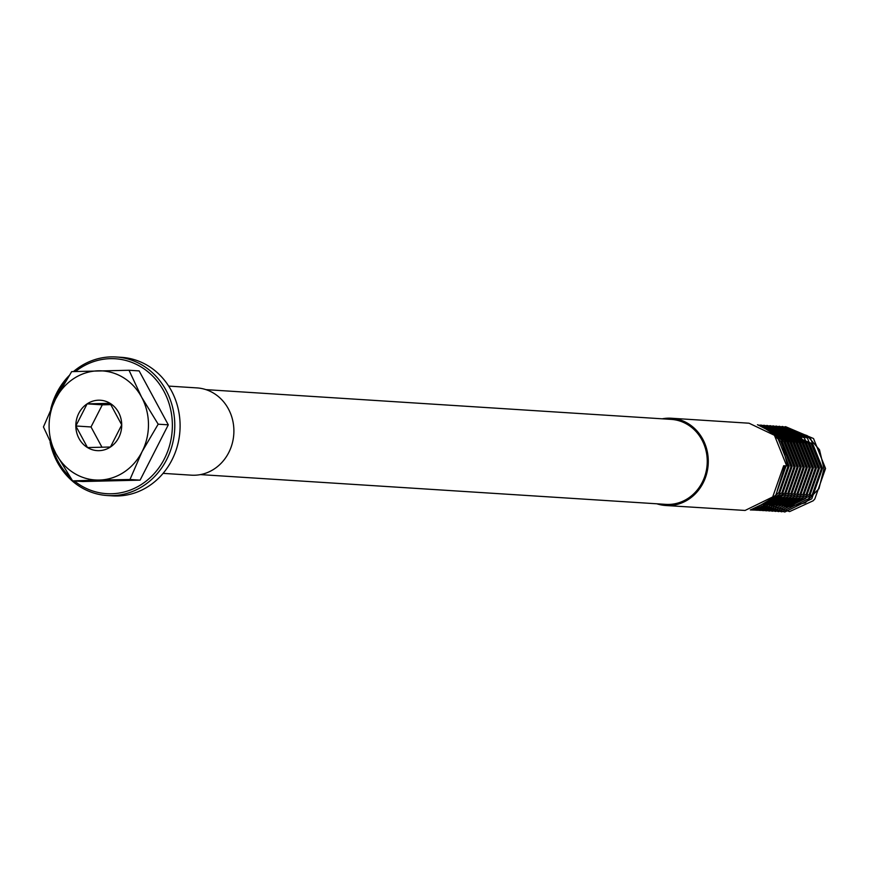 <?xml version="1.0" encoding="UTF-8"?>
<svg xmlns="http://www.w3.org/2000/svg" width="869" height="869" viewBox="0 0 869 869"><rect width="100%" height="100%" fill="white"/><g stroke="black" fill="none" stroke-linecap="round" stroke-linejoin="round"><path stroke-width="1.3" d="M51.966 446.014A67.586 61.417 -86.3 0 0 70.324 477.472M74.354 480.991A67.586 61.417 -86.3 0 0 138.834 486.032A67.586 61.417 -86.3 0 0 172.366 424.735A67.586 61.417 -86.3 0 0 138.942 365.697A67.586 61.417 -86.3 0 0 75.505 371.487M73.474 371.563A69.411 63.068 93.7 0 1 116.12 356.985A69.411 63.068 93.7 0 1 174.788 424.745A69.411 63.068 93.7 0 1 107.256 495.536A69.411 63.068 93.7 0 1 50.098 442.147M656.79 503.781A43.722 39.724 -86.3 0 0 665.763 505.508A43.722 39.724 -86.3 0 0 708.289 460.918A43.722 39.724 -86.3 0 0 671.335 418.239A43.722 39.724 -86.3 0 0 662.221 418.815M671.335 418.239L749.045 423.214L774.431 435.293L786.717 465.936L783.686 465.741L772.693 496.949L745.081 510.451L665.763 505.508M772.508 433.403L790.16 429.721L807.214 435.641L819.51 449.784L823.986 468.717L818.967 488.617L805.346 502.825L787.129 507.072L769.749 500.012M200.467 474.604L665.828 504.368A42.57 38.681 -86.3 0 0 707.247 460.95A42.57 38.681 -86.3 0 0 671.27 419.39L205.91 389.627M72.605 480.883L99.262 480.057A54.66 49.663 -86.3 0 1 55.996 453.781A54.66 49.663 93.7 0 1 49.099 426.625A54.66 49.663 93.7 0 1 55.518 399.153L43.45 426.94L55.996 453.781L72.605 480.883L82.729 481.524L140.094 480.144L168.293 424.832L139.138 370.9L129.025 370.259L71.66 371.628L55.518 399.153A54.66 49.663 93.7 0 1 98.306 370.813A54.66 49.663 93.7 0 1 141.571 397.09L129.025 370.259M107.256 495.536L112.579 495.873A69.411 63.068 -86.3 0 0 180.1 425.093A69.411 63.068 -86.3 0 0 121.432 357.333L116.12 356.985M168.684 386.097L196.937 387.9A43.722 39.724 93.7 0 1 233.891 430.579A43.722 39.724 93.7 0 1 191.354 475.169L163.1 473.366M158.18 424.191L141.571 397.09A54.66 49.663 93.7 0 1 142.049 451.717A54.66 49.663 93.7 0 1 99.262 480.057L129.981 479.503L142.049 451.717L158.18 424.191L168.293 424.832M129.981 479.503L140.094 480.144M65.577 381.241A67.586 61.417 -86.3 0 0 53.237 403.759M50.76 409.049A69.411 63.068 93.7 0 1 69.02 375.723M110.07 403.314A25.244 22.942 93.7 0 1 121.725 424.887A25.244 22.942 93.7 0 1 110.45 447.014A25.244 22.942 93.7 0 1 87.497 447.557L110.45 447.014L121.725 424.887L110.07 403.314L87.117 403.857A25.244 22.942 93.7 0 1 110.07 403.314M75.831 425.984A25.244 22.942 -86.3 0 0 87.497 447.557L75.831 425.984A25.244 22.942 93.7 0 1 87.117 403.857L75.831 425.984L91.017 426.961L102.01 447.285M110.95 404.628L102.303 404.835L91.017 426.961M102.303 404.835L87.117 403.857M769.402 430.818L785.565 426.657L813.525 438.541L825.55 468.5L814.807 499.012L813.188 500.772L789.595 511.591L765.328 503.629M763.08 505.095L784.783 512.015L811.776 498.817L822.509 468.304L810.484 438.345L782.524 426.462L768.011 429.818M761.57 505.964L781.752 511.819L808.735 498.621L819.478 468.109L807.453 438.15L779.482 426.277L766.632 428.917M760.082 506.736L778.711 511.624L805.704 498.426L816.436 467.913L804.412 437.954L776.451 426.082L765.263 428.102M758.615 507.42L775.68 511.428L802.663 498.23L813.406 467.728L801.381 437.759L773.41 425.886L763.916 427.363M757.171 508.007L772.639 511.233L799.621 498.035L810.364 467.533L798.339 437.563L770.379 425.691L762.591 426.712M755.769 508.517L769.597 511.037L796.591 497.839L807.323 467.337L795.298 437.379L767.338 425.495L761.309 426.136M754.411 508.952L766.567 510.842L793.549 497.644L804.292 467.142L792.267 437.183L764.296 425.299L760.093 425.647M753.119 509.31L763.525 510.646L790.518 497.448L801.251 466.946L789.226 436.988L761.266 425.104L758.974 425.234M751.946 509.603L760.494 510.451L787.477 497.264L798.22 466.751L786.195 436.792L758.04 424.919M750.946 509.81L757.453 510.266L784.446 497.068L795.178 466.555L783.154 436.596L757.464 424.735M750.305 509.929L754.411 510.07L781.405 496.872L792.137 466.36L780.112 436.401L757.768 424.832M750.534 509.886L778.363 496.677L789.106 466.164L777.082 436.205L761.418 426.179M754.064 509.06L775.333 496.481L786.065 465.98L783.686 465.99M770.173 499.61L789.291 505.997L812.233 494.743L821.335 468.739L811.027 443.19L787.129 433.066L774.931 435.836M768.967 500.729L786.249 505.801L809.202 494.548L818.294 468.543L807.985 442.994L784.099 432.871L773.953 434.804M767.827 501.717L783.219 505.606L806.16 494.352L815.252 468.348L804.955 442.81L781.057 432.675L773.052 433.913M766.784 502.554L780.177 505.41L803.119 494.157L812.222 468.152L801.913 442.614L778.027 432.48L772.237 433.164M765.839 503.26L777.136 505.215L800.088 493.961L809.18 467.957L798.883 442.419L774.985 432.284L771.553 432.556L786.727 441.637L797.036 467.185L787.933 493.19L764.112 504.444M765.046 503.824L774.105 505.019L797.047 493.766L806.15 467.761L795.841 442.223L771.053 432.132M764.438 504.237L771.064 504.824L794.016 493.581L803.108 467.565L792.8 442.028L770.792 431.915M764.09 504.465L768.033 504.639L790.975 493.386L800.067 467.37L789.769 441.832L770.901 432.002M764.72 504.042L784.903 492.995L793.994 466.99L783.697 441.441L773.128 433.989M766.306 502.912L781.861 492.799L790.964 466.794L780.655 441.246L776.332 437.433M769.706 500.055L778.83 492.604L787.922 466.599L782.893 448.165M777.244 490.605L784.87 465.98M786.717 465.936L786.065 465.98"/></g></svg>
